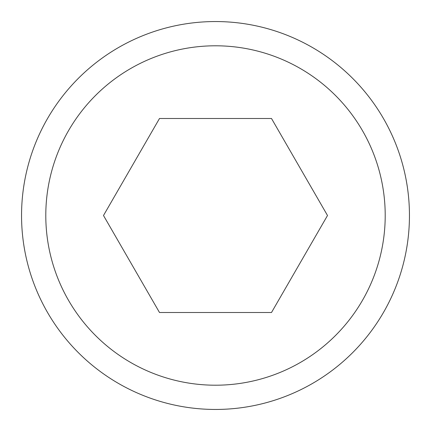 <?xml version="1.0" encoding="UTF-8"?>
<svg xmlns="http://www.w3.org/2000/svg" width="431" height="431" viewBox="0 0 431 431"><rect width="100%" height="100%" fill="white"/><g stroke="black" fill="none" stroke-linecap="round" stroke-linejoin="round"><path stroke-width="0.65" d="M215.5 409.45A193.95 193.95 0 0 1 21.55 215.5A193.95 193.95 0 0 1 215.5 21.55A193.95 193.95 0 0 1 409.45 215.5A193.95 193.95 0 0 1 215.5 409.45A193.95 193.95 0 0 1 21.55 215.5A193.95 193.95 0 0 1 215.5 21.55M271.503 118.498L327.506 215.5L271.503 312.502L159.497 312.502L103.494 215.5L159.497 118.498L271.503 118.498M215.5 45.794A169.706 169.706 0 0 0 45.794 215.5A169.706 169.706 0 0 0 215.5 385.206A169.706 169.706 0 0 0 385.206 215.5A169.706 169.706 0 0 0 215.5 45.794"/></g></svg>
